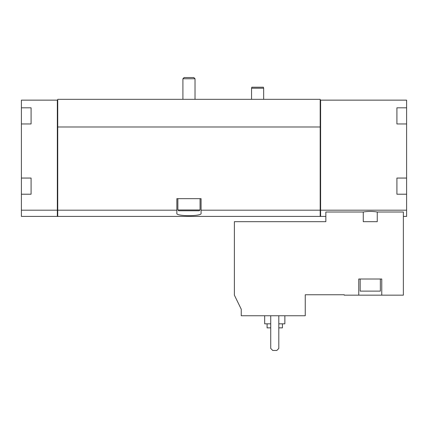 <?xml version="1.0" encoding="UTF-8"?>
<svg xmlns="http://www.w3.org/2000/svg" width="428" height="428" viewBox="0 0 428 428"><rect width="100%" height="100%" fill="white"/><g stroke="black" fill="none" stroke-linecap="round" stroke-linejoin="round"><path stroke-width="0.64" d="M241.253 315.752L305.255 315.752L305.255 294.753L344.219 294.753L344.219 295.16L358.755 295.16L358.755 279.008L381.765 279.008L381.765 295.16L403.369 295.16L403.369 212.015L377.255 212.015C372.606 211.207 367.941 211.207 363.265 212.015L325.847 212.015L325.847 221.672L234.389 221.672L234.389 295.16L241.253 309.23L241.253 315.752M363.265 212.015L363.265 221.672L377.255 221.672L377.255 212.015M381.765 295.16L358.755 295.16M396.911 178.064L396.911 181.98L396.911 178.064L406.6 178.064L406.6 210.185L320.599 210.185L320.599 216.424L325.847 216.424M406.6 210.185L406.6 216.424L403.369 216.424M57.336 210.185L57.336 100.136L21.4 100.136L21.4 216.424L57.336 216.424L57.336 210.185L21.4 210.185M396.911 107.808L396.911 111.724L396.911 107.808L406.6 107.808L406.6 178.064M57.336 100.136L57.737 100.136L57.737 99.328L320.192 99.328L320.192 100.136L406.6 100.136L406.6 107.808M320.599 100.136L320.599 210.185M396.911 181.98L396.911 194.216L406.6 194.216M396.911 111.724L396.911 123.96L406.6 123.96M31.089 107.808L31.089 111.724L31.089 107.808L21.4 107.808M31.089 111.724L31.089 123.96L21.4 123.96M31.089 178.064L31.089 181.98L31.089 178.064L21.4 178.064M31.089 181.98L31.089 194.216L21.4 194.216M57.737 100.136L57.737 216.424L320.192 216.424L320.192 210.185L201.08 210.185L201.08 198.656L176.855 198.656L176.855 210.185L57.737 210.185M176.855 210.185L176.855 213.46C175.978 216.391 201.93 216.397 201.08 213.46L201.08 210.185M320.192 100.136L320.192 126.988L57.737 126.988M320.192 126.988L320.192 210.185M320.599 210.287L320.192 210.287M57.336 210.287L57.737 210.287M396.911 120.038L396.911 123.96M396.911 190.294L396.911 194.216M31.089 120.038L31.089 123.96M31.089 190.294L31.089 194.216M270.731 315.752L270.731 348.456L272.748 350.473L276.788 350.473L278.805 348.456L278.805 315.752M267.099 323.825L267.099 327.864L270.731 327.864M278.805 327.864L282.437 327.864L282.437 323.825M264.675 315.752L264.675 323.825L270.731 323.825M278.805 323.825L284.861 323.825L284.861 315.752M380.353 279.008L380.353 291.12L360.167 291.12L360.167 279.008M251.552 99.328L251.552 88.227L263.664 88.227L263.664 99.328M251.552 88.227L251.819 87.216L263.391 87.216L263.664 88.227M184.147 77.527L193.788 77.527L195.024 78.763L182.911 78.763L184.147 77.527M182.911 99.328L182.911 78.763M200.069 209.961L177.861 209.961L178.669 210.769L199.261 210.769L200.069 209.961L200.069 198.656M177.861 209.961L177.861 198.656M320.599 216.381L320.192 216.381M57.336 216.381L57.737 216.381M195.024 99.328L195.024 78.763"/></g></svg>
